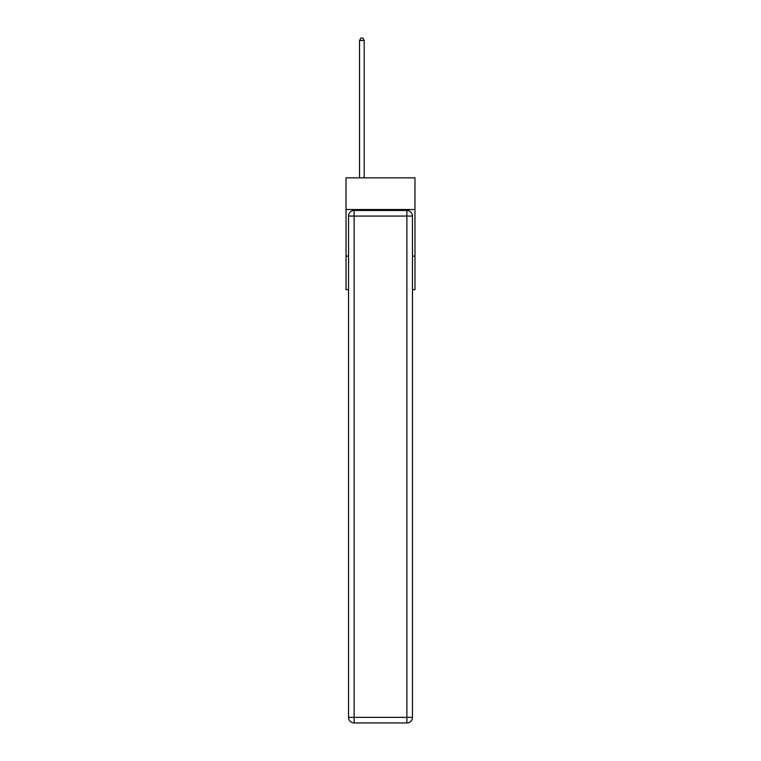 <?xml version="1.0" encoding="UTF-8"?>
<svg xmlns="http://www.w3.org/2000/svg" width="761" height="761" viewBox="0 0 761 761"><rect width="100%" height="100%" fill="white"/><g stroke="black" fill="none" stroke-linecap="round" stroke-linejoin="round"><path stroke-width="1.14" d="M414.973 209.532L414.973 177.855L346.027 177.855L346.027 209.532L414.973 209.532L414.973 289.665L412.462 289.665M348.538 256.124L346.027 256.124L346.027 209.532M414.973 256.124L412.462 256.124M346.027 256.124L346.027 289.665L348.538 289.665M354.131 210.464L406.869 210.464A5.593 5.593 0 0 1 412.462 216.057L412.462 717.357A5.593 5.593 0 0 1 406.869 722.95L354.131 722.95L354.131 717.357L406.869 717.357L406.869 216.057L354.131 216.057L354.131 717.357L348.538 717.357L348.538 216.057L354.131 216.057L354.131 210.464A5.593 5.593 0 0 0 348.538 216.057A5.593 5.593 0 0 1 354.131 210.464M348.538 717.357A5.593 5.593 0 0 0 354.131 722.95A5.593 5.593 0 0 1 348.538 717.357M364.196 177.855L364.196 40.476L359.534 40.476L359.534 177.855M359.534 40.476L360.933 38.05L362.797 38.05L364.196 40.476M406.869 722.95A5.593 5.593 0 0 0 412.462 717.357L406.869 717.357L406.869 722.95M412.462 216.057A5.593 5.593 0 0 0 406.869 210.464L406.869 216.057L412.462 216.057"/></g></svg>
